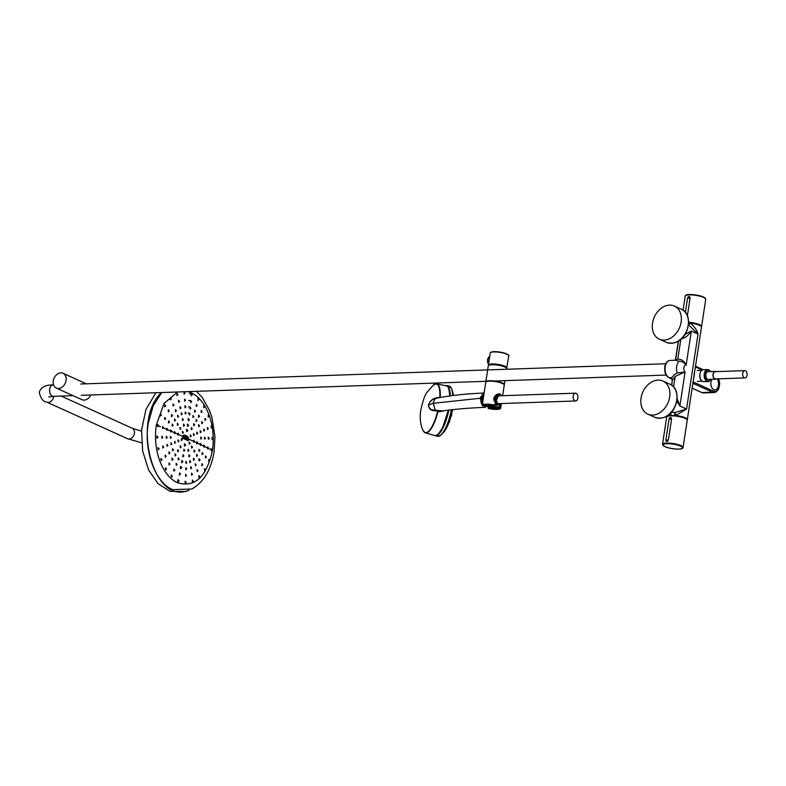 <?xml version="1.0" encoding="UTF-8"?>
<svg xmlns="http://www.w3.org/2000/svg" width="786" height="786" viewBox="0 0 786 786"><rect width="100%" height="100%" fill="white"/><g stroke="black" fill="none" stroke-linecap="round" stroke-linejoin="round"><path stroke-width="1.18" d="M185.28 481.376L186.213 482.614L185.309 483.459L185.024 481.386M208.919 416.275L208.359 416.983L208.27 414.91L209.233 416.128L208.123 416.993M204.419 406.932L203.859 407.639L203.761 405.566L204.733 406.784L203.613 407.649M198.612 399.72L198.052 400.418L197.954 398.335L198.927 399.543L197.807 400.428M184.749 393.432L184.179 394.13L184.071 392.057L185.064 393.275L183.934 394.14M171.407 475.098L172.35 476.326L171.436 477.171L171.151 475.098M197.355 443.098L196.559 443.766M196.451 391.33L202.297 397.569L209.528 410.43L212.024 417.71L214.951 436.711L214.087 451.783C211.149 469.645 203.771 482.054 191.941 488.99L172.606 489.639C155.255 482.535 143.592 450.732 148.259 423.281L153.221 405.763L161.739 392.538M188.021 391.625L191.253 392.774C198.927 396.449 204.861 403.837 209.076 414.939C213.075 426.228 214.195 438.077 212.416 450.476C206.571 477.053 194.928 487.811 177.479 482.761C169.815 479.087 163.871 471.698 159.666 460.596C155.657 449.297 154.537 437.458 156.316 425.059L163.96 403.562L177.528 391.988M187.795 438.775L188.502 440.248L187.785 440.651L187.323 440.229L188.414 440.268L188.237 438.893L192.963 441.054M185.81 437.753L186.203 438.509L185.535 439.629L184.848 438.549L185.81 437.753M185.692 437.674L185.771 437.036L184.307 436.859L183.128 435.542L188.493 437.969L187.097 438.116L185.742 436.987L187.048 438.067L188.434 438.018L185.781 436.8L188.444 438.224M185.889 436.387L183.659 435.169L184.209 436.024L187.323 437.448L188.139 437.193L185.879 436.377M188.139 437.193L185.83 436.142L187.471 437.262M183.58 435.228L187.343 437.262M186.262 435.925L183.983 435.061L186.262 435.925M186.017 435.444L184.474 435.297L187.697 436.554M208.152 448.305L210.736 449.612L211.424 448.865M187.785 440.219L188.178 439.374M187.51 438.814L187.402 439.531L187.825 439.178M180.859 468.554L181.763 467.709L180.809 466.481L180.436 468.554L180.495 466.491M186.822 439.217L186.577 438.254L186.842 439.757L187.382 438.529L187.117 440.288L187.029 438.441M186.302 439.757L186.508 438.883L187.068 440.229M186.675 438.205L186.272 439.305M185.368 437.684L184.906 438.991L186.017 439.266L185.663 437.714L184.838 438.46M182.941 435.798L185.771 437.036M185.82 436.751L184.356 436.652L183.128 435.542M184.209 436.024L188.041 437.252M185.918 436.092L183.649 435.208L185.378 436.259M187.215 436.751L185.928 435.493L187.628 436.613M184.179 435.041L187.746 436.751M184.17 435.68L183.659 435.169M186.871 439.246L186.272 438.097M184.474 437.301L184.484 439.089L183.944 438.195L183.511 438.657L184.121 437.045M184.464 439.089L184.867 437.389L184.592 439.148L184.356 438.352L183.737 438.755M184.867 437.389L184.012 437.753M183.551 436.79L182.706 436.407L183.158 437.055L182.509 438.205L183.276 438.559L183.551 436.79L183.276 438.559L182.578 437.831M185.516 439.58L186.017 439.266M185.83 437.861L187.648 438.785M187.638 439.629L188.001 439.158L188.08 440.111L187.333 439.905M187.952 440.661L187.402 439.865M187.461 438.824L188.444 439.993L187.707 440.602M184.838 436.937L188.512 438.274M185.702 436.987L184.209 436.79L185.732 436.8L183.05 435.601M188.05 438.087L187.048 438.077M187.176 437.91L187.982 437.89M184.071 435.729L185.801 436.328L184.042 435.916M184.14 435.041L184.887 435.454M182.981 435.768L185.751 436.987M187.264 438.568L187.009 440.229M183.885 437.792L184.425 437.94L183.767 436.957M183.786 436.937L183.531 438.637L184.356 438.382M182.647 436.476L183.158 437.026M183.158 437.055L182.657 436.8M185.584 437.773L185.309 439.541M185.624 437.743L186.086 438.922L185.535 439.59M183.433 436.829L183.177 438.5M185.84 436.132L184.445 435.994M185.791 439.01L185.83 438.352M185.398 439.207L185.584 438.057L185.535 439.246M185.25 438.097L185.309 439.187L185.565 438.048M185.319 491.338C152.003 500.947 132.313 419.596 161.425 392.548M575.657 400.968L498.914 403.631A3.901 2.407 -92 0 1 496.369 399.819A3.901 2.407 -92 0 1 498.638 395.839L575.391 393.187A3.901 2.407 -92 0 1 577.857 398.138A3.901 2.407 -92 0 1 575.657 400.968A3.901 2.407 -92 0 1 573.122 397.156A3.901 2.407 -92 0 1 575.391 393.187M482.555 403.247A5.974 3.684 -92 0 1 482.643 396.586A5.974 3.684 -92 0 1 482.663 396.537M498.373 404.918A5.364 3.311 -92 0 1 497.636 405.134L486.151 406.303A6.131 3.783 -92 0 1 484.343 405.773M482.555 403.228A6.131 3.783 -92 0 1 482.683 396.488A6.131 3.783 -92 0 1 483.852 394.798M497.636 405.134A5.364 3.311 -92 0 1 495.278 403.896M494.011 399.229A5.364 3.311 -92 0 1 494.649 396.449M500.594 403.572A5.168 3.193 -92 0 1 498.54 404.918L497.646 404.947A5.168 3.193 -92 0 1 495.337 403.513M494.315 400.398A5.168 3.193 -92 0 1 497.292 394.611L498.186 394.582A5.168 3.193 -92 0 1 500.328 395.78M450.044 386.506A25.712 7.585 102.9 0 1 451.41 388.205L453.041 393.098A23.403 6.907 102.9 0 1 453.394 395.427M452.471 409.624A23.403 6.907 102.9 0 1 444.218 431.652A23.403 6.907 102.9 0 1 444.129 431.769M445.338 410.498L440.003 411.668L435.218 410.744C431.111 410.783 428.842 408.916 428.399 405.144C430.119 400.634 433.057 398.158 437.213 397.706L440.641 397.352M424.371 432.251A25.152 7.418 -77.1 0 0 425.413 432.87A25.152 7.418 -77.1 0 0 438.087 411.225L438.46 410.587L442.489 410.931C454.848 409.162 468.996 407.973 484.933 407.364L487.006 406.215M437.213 397.706L436.918 398.138C435.002 398.482 433.813 400.202 433.341 403.287L435.09 410.046L438.46 410.587M479.981 398.305L433.341 403.287L428.449 405.124C430.178 400.831 432.998 398.502 436.918 398.138L436.741 398.168C449.946 395.486 465.509 393.786 483.439 393.059L479.981 398.305L484.933 407.364M436.741 398.168L436.191 398.305M428.399 405.144L428.449 405.124C428.989 408.641 431.2 410.292 435.09 410.046L435.218 410.744M440.239 397.431L440.219 397.303A25.152 7.418 -77.1 0 0 436.633 383.833A25.152 7.418 -77.1 0 0 435.424 383.941M423.015 430.414A24.975 7.369 -77.1 0 0 423.074 430.551A24.975 7.369 -77.1 0 0 437.704 411.117L437.556 410.361M439.757 397.529L439.816 397.303A24.975 7.369 -77.1 0 0 433.518 384.904L433.518 384.904A24.975 7.369 -77.1 0 0 433.42 384.983M446.939 427.171L447.539 426.081M449.179 422.062L449.789 420.746M451.174 415.823L451.763 414.517M58.488 388.5A8.135 6.121 114.4 0 1 56.327 388.078A8.135 6.121 114.4 0 1 54.106 378.145A8.135 6.121 114.4 0 1 63.037 373.271A8.135 6.121 114.4 0 1 65.759 381.849A8.135 6.121 114.4 0 1 58.488 388.5M90.832 394.994A8.135 6.121 114.4 0 1 84.131 400.113A8.135 6.121 114.4 0 1 81.98 399.701L56.327 388.078M679.025 328.823A18.186 13.686 -65.6 0 0 674.329 306.039A18.186 13.686 -65.6 0 0 654.63 316.375A18.186 13.686 -65.6 0 0 659.326 339.169A18.186 13.686 -65.6 0 0 679.025 328.823M663.296 381.22A18.186 13.686 -65.6 0 0 662.863 381.014A18.186 13.686 -65.6 0 0 643.027 391.634A18.186 13.686 -65.6 0 0 647.418 413.927A18.186 13.686 -65.6 0 0 647.851 414.143A18.186 13.686 -65.6 0 0 667.687 403.513A18.186 13.686 -65.6 0 0 663.296 381.22M717.038 378.881A6.209 3.832 -92 0 1 718.375 385.71A6.209 3.832 -92 0 1 714.926 389.885A6.209 3.832 -92 0 1 712.745 388.903A6.209 3.832 -92 0 1 711.89 379.314M685.382 312.317L687.553 298.14L688.222 296.823L689.725 296.764L690.098 298.051L687.396 315.697M688.988 296.479L689.096 297.157L689.725 296.764M688.222 296.823L689.096 297.157L689.067 298.199L687.553 298.14M690.098 298.051L689.067 298.199M689.617 297.334L689.656 298.149M688.536 297.363L688.349 298.199M667.628 441.172L666.125 441.221L665.85 439.983L669.043 419.076L670.487 417.415L671.598 418.987L668.395 439.895L667.628 441.172L666.125 441.221M666.803 441.486L667.353 440.052L668.395 439.895M671.598 418.987L669.043 419.076M671.224 417.7L671.146 419.085M670.487 417.415L671.106 418.26M669.711 417.759L670.586 418.093L670.556 419.135M669.839 419.125L670.036 418.299M665.85 439.983L667.353 440.052M666.587 440.818L666.636 440.042M667.658 440.789L667.953 440.003M694.097 373.851L695.59 367.003L702.232 370.01M675.38 360.312L677.856 358.878L679.635 359.457C681.983 359.497 684.144 361.373 686.139 365.087C684.203 362.533 681.835 361.255 679.055 361.246L675.557 360.234L670.193 360.42A8.833 5.453 -92 0 0 665.064 368.133A8.833 5.453 -92 0 0 669.2 377.752A1.041 0.786 114.4 0 1 668.65 377.447M695.423 366.256L695.59 367.003M688.634 322.869L689.008 322.908A10.395 2.387 8.7 0 1 689.892 322.997A10.395 2.387 8.7 0 1 701.476 327.153L687.328 419.626A10.395 2.387 8.7 0 1 687.219 419.891M688.575 324.746A2.594 0.56 113 0 0 689.892 322.997C693.969 325.777 696.691 329.462 698.037 334.05L691.356 331.024C688.104 335.858 684.626 338.481 680.922 338.894M667.039 416.02L674.86 415.372A10.395 2.387 8.7 0 1 675.744 415.47L686.561 409.025L698.037 334.05L688.497 324.716M671.106 415.224L670.605 412.178L675.115 412.483L675.744 415.47A10.395 2.387 8.7 0 1 687.328 419.626M671.745 385.258L672.325 380.306L675.174 376.445L685.087 371.935L677.257 372.996L674.427 374.647L671.057 378.587L673.101 379.353M692.82 383.244L694.441 374.5M685.078 334.355L691.356 331.024L686.139 365.077A3.635 2.24 -92 0 0 683.889 367.72A3.635 2.24 -92 0 0 685.087 371.925L679.88 405.998L677.129 398.61M666.813 416.767L667.029 416.069M669.977 413.75L670.989 415.224M675.115 412.483L686.561 409.025L679.88 405.998L676.805 401.145M745.02 377.909L715.506 378.931A3.635 2.24 -92 0 1 713.138 375.374A3.635 2.24 -92 0 1 715.26 371.66L744.764 370.638A3.635 2.24 88 0 0 742.652 373.812A3.635 2.24 88 0 0 744.352 377.771A3.635 2.24 88 0 0 745.02 377.909A3.635 2.24 88 0 0 746.7 376.533A3.635 2.24 88 0 0 746.867 372.652A3.635 2.24 88 0 0 744.764 370.638M716.37 378.901A3.901 2.407 -92 0 1 715.515 379.196A3.901 2.407 -92 0 1 712.981 375.384A3.901 2.407 -92 0 1 715.25 371.405A3.901 2.407 -92 0 1 716.115 371.631M715.515 379.196L708.363 379.442A3.901 2.407 -92 0 1 705.828 375.629A3.901 2.407 -92 0 1 708.098 371.65L715.25 371.405M488.843 406.49L488.244 406.568L488.971 406.323L488.715 407.345L499.788 406.961L500.279 404.24M501.262 395.751L499.228 393.707M489.462 407.384L489 406.745L499.179 406.834L501.006 403.552M501.851 395.731L499.493 393.698L495.318 402.53L496.408 394.415L502.254 395.712M500.721 407.541L500.672 405.045L500.417 408.081L488.411 408.494A9.088 2.093 -171.3 0 0 500.417 408.081L500.309 407.433L488.047 407.865L488.391 408.504C496.084 409.801 500.201 409.673 500.731 408.111L501.37 403.975L501.085 405.144L500.073 405.124M502.637 395.702L504.248 385.12A9.353 2.152 -171.3 0 0 495.337 381.583A9.353 2.152 -171.3 0 0 485.768 382.291L482.24 405.281A9.353 2.152 -171.3 0 0 482.27 405.537L482.742 405.458M494.954 404.928L495.318 402.53L495.023 404.947M495.013 405.036L494.492 405.399A9.088 2.093 -171.3 0 0 482.486 405.812L494.492 405.399M488.961 406.018L488.253 406.519M488.224 406.657L488.361 408.484M489.629 357.031L487.654 359.674L488.568 363.947M488.037 363.27L487.536 359.762L488.224 357.876M485.846 382.084A9.353 2.152 8.7 0 1 485.827 381.868A9.353 2.152 8.7 0 1 489.462 380.738A9.353 2.152 8.7 0 1 499.326 381.967A9.353 2.152 8.7 0 1 504.317 384.698A9.353 2.152 8.7 0 1 504.239 384.904M485.827 381.868L488.273 365.873A9.353 2.152 8.7 0 1 491.908 364.743A9.353 2.152 8.7 0 1 501.773 365.971A9.353 2.152 8.7 0 1 506.764 368.703L506.685 369.253M486.888 381.485A8.675 1.994 8.7 0 1 495.377 381.308A8.675 1.994 8.7 0 1 503.413 384.02M500.21 395.476L498.353 394.375L496.113 394.926M498.845 393.737L501.213 395.751M500.191 404.426L499.316 407.04M489.089 406.224L489 406.745M177.695 481.798L177.862 479.706M179.601 474.97L179.552 472.887L180.495 474.115L179.159 474.98M181.566 462.522L181.93 460.429L182.883 461.657L181.979 462.502M183.59 455.978L182.991 456.754L182.932 454.672L183.895 455.9L182.588 456.764M184.514 450.486L183.924 451.252L183.865 449.179M185.368 445.24L184.779 445.996L184.219 443.943M189.829 443.392L189.239 444.149L189.18 442.076L190.133 443.304L189.239 444.149M190.939 436.151L190.35 436.898L190.281 434.825M187.579 430.757L186.999 431.504L186.429 429.441M183.118 432.605L182.529 433.351L182.46 431.278L183.423 432.506L182.529 433.351M182.008 439.846L181.419 440.602L181.35 438.529L182.313 439.757L181.419 440.602M185.82 469.723L185.771 467.65L186.724 468.878L185.82 469.723M185.624 476.375L185.575 474.302L186.528 475.53L185.624 476.375M185.938 463.435L185.879 461.353L186.832 462.581L185.938 463.435M190.762 468.78L190.703 466.697L191.656 467.925L190.752 468.78M192.432 482.093L192.393 480.01L193.336 481.248L192.432 482.093M191.617 475.225L191.578 473.152L192.521 474.38L191.617 475.225M189.868 462.679L189.809 460.606L190.762 461.834L189.868 462.679M195.331 465.784L195.272 463.711L196.225 464.939L195.331 465.784M198.996 475.697L199.929 476.935L199.035 477.78L198.74 475.707M197.178 471.6L197.129 469.517L198.072 470.755L197.168 471.6M194.113 459.515L193.513 460.291L193.454 458.218L194.407 459.446L193.513 460.291M199.821 460.183L199.222 460.95L198.868 458.886M204.615 468.721L205.549 469.959L204.655 470.804L204.37 468.731M201.914 465.725L201.855 463.652L202.798 464.88L201.904 465.725M197.207 455.674L196.618 456.44L196.559 454.367L197.512 455.595L196.618 456.44M202.768 453.846L202.179 454.613L202.12 452.53L203.073 453.758L202.179 454.613M209.508 460.881L208.929 461.647L208.634 459.584M206.089 457.255L205.5 458.022L205.441 455.949L206.384 457.177L205.5 458.022M199.565 450.624L198.976 451.39L198.917 449.307L199.87 450.535L198.976 451.39M204.576 446.428L203.996 447.185L203.938 445.112L204.881 446.34L203.996 447.185M212.122 450.182L211.542 450.938L211.247 448.865M208.29 448.246L207.701 449.002L207.642 446.929L208.585 448.158L207.71 449.002M201.01 444.719L200.42 445.466L200.361 443.392L201.314 444.621L200.42 445.466M205.126 438.441L204.547 439.187L204.478 437.114L205.431 438.342L204.547 439.187M212.908 438.657L212.338 439.394L212.004 437.33M208.948 438.549L208.369 439.286L208.3 437.213L209.253 438.441L208.378 439.286M201.442 438.342L200.862 439.099L200.794 437.016L201.747 438.244L200.862 439.099M204.37 430.423L203.79 431.16L203.721 429.087L204.674 430.315L203.79 431.16M211.817 427.093L211.257 427.82L211.179 425.737L212.122 426.965L211.012 427.83M208.035 428.802L207.465 429.539L207.386 427.466L208.339 428.684L207.455 429.539M200.843 431.956L200.263 432.703L200.184 430.62L201.147 431.848L200.263 432.703M202.366 422.927L201.786 423.654L201.707 421.581L202.67 422.799L201.786 423.654M205.588 419.695L205.028 420.422L204.94 418.349L205.903 419.567L205.028 420.422M199.241 425.983L198.661 426.719L198.583 424.646L199.546 425.865L198.661 426.719M199.241 416.452L198.671 417.179L198.583 415.106L199.546 416.325L198.367 417.189M201.796 411.835L201.236 412.552L201.147 410.479L202.11 411.697L201.236 412.552M196.755 420.824L196.176 421.551L196.097 419.478L197.06 420.707L196.176 421.551M195.223 411.451L194.643 412.169L194.555 410.096L195.527 411.324L194.643 412.169M196.913 405.763L196.343 406.47L196.254 404.397L197.227 405.615L196.353 406.47M193.543 416.835L192.973 417.562L192.884 415.489L193.857 416.718L192.973 417.562M190.566 408.258L189.996 408.975L189.907 406.902L188.532 406.952M191.902 395.112L191.342 395.81L191.234 393.727L189.249 393.796M191.263 401.882L190.693 402.589L190.595 400.516L188.63 400.585M189.839 414.291L189.259 415.018L189.18 412.945L188.198 412.974M185.604 407.089L185.034 407.816L184.946 405.743L185.918 406.961L185.034 407.816M185.241 400.467L184.671 401.174L184.572 399.101L185.545 400.329L184.671 401.174M185.889 413.357L185.309 414.094L185.221 412.021L186.194 413.24L185.309 414.094M180.672 408.032L180.092 408.759L180.004 406.686L180.986 407.914L180.092 408.759M177.626 394.788L177.056 395.496L176.948 393.422L177.941 394.641L176.811 395.505M179.247 401.617L178.677 402.324L178.579 400.251L179.552 401.479L178.677 402.324M181.959 414.114L181.369 414.851L181.291 412.768L182.264 413.996L181.369 414.851M176.103 411.019L175.524 411.756L175.435 409.673L176.408 410.901L175.524 411.756M171.034 399.101L170.464 399.809L170.356 397.736L171.348 398.964L170.208 399.819M173.696 405.242L173.117 405.959L173.018 403.886L174.001 405.114L173.117 405.959M178.314 416.492L177.734 417.228L177.646 415.155L178.619 416.384L177.734 417.228M172.213 415.843L171.623 416.58L171.544 414.507L172.517 415.735L171.319 416.6M165.424 406.057L164.834 406.784L164.736 404.711L165.728 405.93L164.588 406.794M168.97 411.098L168.381 411.825L168.292 409.752L169.275 410.98L168.381 411.835M175.209 420.343L174.62 421.08L174.541 419.007L175.514 420.235L174.62 421.08M169.255 422.18L168.666 422.927L168.587 420.854L169.56 422.082L168.361 422.937M161.159 415.195L160.57 415.932L160.482 413.858L161.464 415.087L160.324 415.941M165.384 418.791L164.795 419.537M164.785 419.537L164.706 417.464L165.689 418.683L164.785 419.537M172.861 425.393L172.262 426.14L172.193 424.067L173.156 425.285L172.262 426.14M167.447 429.598L166.848 430.355L166.779 428.282L167.752 429.5L166.848 430.355M158.546 425.894L157.947 426.651L157.868 424.578L158.851 425.796L157.711 426.66M163.183 427.8L162.584 428.557L162.506 426.484M171.417 431.298L170.817 432.054L170.749 429.981L171.712 431.2L170.817 432.054M166.907 437.586L166.298 438.352L166.229 436.269L167.202 437.497L166.308 438.352M157.76 437.419L157.151 438.185L156.797 436.122M162.515 437.497L161.916 438.264L161.847 436.191L162.82 437.419L161.916 438.274M170.975 437.664L170.385 438.431L170.307 436.348L171.279 437.576L170.385 438.431M167.664 445.603L167.054 446.379L166.996 444.296L167.958 445.524L167.054 446.379M158.851 448.983L158.241 449.769L157.937 447.696M163.439 447.234L162.83 448.02L162.771 445.947L163.734 447.165L162.83 448.02M171.584 444.051L170.984 444.827L170.916 442.744L171.879 443.972L170.984 444.827M169.668 453.1L169.059 453.886L169 451.803L169.963 453.031L169.059 453.886M161.081 458.523L162.044 459.751L161.13 460.596L160.835 458.533M165.266 457.138L165.207 455.065L166.17 456.293L165.266 457.138M173.185 450.034L172.576 450.81L172.517 448.727L173.48 449.956L172.576 450.81M172.124 458.287L173.087 459.515L172.183 460.36L171.82 458.297M165.591 467.867L166.553 469.095L165.64 469.949L165.345 467.876M169.059 465.007L169.01 462.934L169.963 464.153L169.059 465.007M175.671 455.192L175.072 455.968L175.003 453.895L175.966 455.123L175.072 455.968M176.211 465.361L176.152 463.288L177.105 464.516L176.202 465.361M173.952 471.089L173.893 469.006L174.856 470.234L173.942 471.089M178.275 459.957L178.216 457.884L179.179 459.112L178.275 459.957M189.573 456.116L188.974 456.882L188.915 454.809L189.868 456.037L188.974 456.882M188.669 450.575L188.07 451.341L188.011 449.268L188.964 450.496L188.08 451.341M194.682 451.39L194.093 452.156L194.024 450.083L194.987 451.311L194.093 452.156M192.216 447.303L191.627 448.059L191.558 445.986L192.521 447.214L191.627 448.059M197.561 443.088L196.972 443.844L196.903 441.761L197.866 442.99L196.716 443.854M194.221 441.526L193.631 442.282L193.562 440.209L194.515 441.437L193.631 442.282M197.433 433.42L196.844 434.167L196.775 432.084L197.738 433.312L196.854 434.167M194.132 434.815L193.543 435.562L193.474 433.489L194.437 434.717L193.543 435.562M194.339 424.971L193.749 425.717L193.68 423.644L194.643 424.862L193.749 425.717M191.981 428.95L191.391 429.696L191.322 427.623L192.285 428.851L191.391 429.696M189.092 420.029L188.512 420.765L187.972 418.702M188.335 425.511L187.756 426.258L187.294 424.194M183.118 419.891L182.539 420.628L182.45 418.555L183.423 419.783L182.539 420.628M184.189 425.423L183.6 426.169L183.521 424.096L184.494 425.314L183.6 426.169M178.009 424.607L177.42 425.354L177.341 423.281L178.314 424.509L177.42 425.354M180.642 428.694L180.053 429.451L179.974 427.378L180.937 428.596L180.053 429.451M175.131 432.919L174.531 433.675L174.463 431.602L175.435 432.821L174.531 433.675M178.638 434.471L178.049 435.228L177.98 433.145L178.943 434.373L178.049 435.228M175.258 442.587L174.659 443.353L174.59 441.28L175.553 442.498L174.659 443.353M178.727 441.182L178.137 441.948L178.068 439.865L179.031 441.093L178.137 441.948M178.353 451.026L177.754 451.803L177.695 449.72L178.658 450.948L177.754 451.803M180.878 447.047L180.289 447.814L180.22 445.731L181.183 446.959L180.289 447.814M204.439 446.477L207.052 447.765M200.852 444.758L203.338 445.947M197.384 443.117L199.762 444.237M194.034 441.545L196.284 442.597M156.316 425.059L157.259 425.432M158.684 426.012L160.423 426.729M163.262 427.908L166.17 429.136M167.487 429.696L170.14 430.836M171.436 431.396L173.863 432.447M175.15 433.017L177.371 434M178.854 434.658L185.457 437.625M185.624 439.58L184.926 438.991M187.048 438.411L186.744 439.217M500.476 403.572A4.647 2.869 -92 0 1 496.713 402.864A4.647 2.869 -92 0 1 496.506 396.763A4.647 2.869 -92 0 1 500.201 395.78M500.741 403.562L498.54 404.918A5.168 3.193 -92 0 1 495.18 399.858A5.168 3.193 -92 0 1 498.186 394.582L500.476 395.78M481.749 403.955A5.718 3.527 -92 0 1 481.504 396.704M485.139 406.185L484.756 406.195A5.974 3.684 -92 0 1 483.361 405.812M482.309 404.839A5.974 3.684 -92 0 1 480.973 398.6A5.974 3.684 -92 0 1 483.921 394.307L481.641 396.242L480.777 400.487L482.299 404.918M450.309 395.82A25.663 7.575 -77.1 0 0 446.576 385.592A25.663 7.575 -77.1 0 0 446.497 385.582L448.944 385.995A25.791 7.614 -77.1 0 1 452.677 395.515M451.567 409.722A25.712 7.585 102.9 0 1 440.612 435.365L437.438 436.279L435.051 435.591A25.663 7.575 -77.1 0 0 435.139 435.611A25.663 7.575 -77.1 0 0 448.845 410.037M437.438 436.279A25.791 7.614 -77.1 0 0 451.39 409.742M444.218 431.652L440.612 435.365A25.712 7.585 102.9 0 1 439.718 435.935A25.712 7.585 102.9 0 1 438.657 436.299M448.944 385.995L451.41 388.205A25.712 7.585 102.9 0 1 452.834 395.496M450.113 395.839A25.506 7.526 -77.1 0 0 447.342 386.093M436.034 435.493A25.506 7.526 -77.1 0 0 448.659 410.056M437.222 434.874A25.516 7.526 -77.1 0 0 448.393 410.086L442.587 427.79L438.244 434.127L436.024 435.493L434.599 435.503L425.413 432.87L423.074 430.551C420.372 424.931 419.616 418.044 420.805 409.889C423.094 400.015 425.206 394.1 427.142 392.165L433.518 384.904L436.633 383.833L447.322 386.083L448.747 388.313L449.887 395.869M434.599 435.503A25.673 7.575 -77.1 0 0 447.539 413.416A25.673 7.575 -77.1 0 0 448.285 410.105M449.789 395.889A25.673 7.575 -77.1 0 0 446.055 385.454M449.877 395.879A25.516 7.526 -77.1 0 0 448.138 387.164M141.519 431.121L132.284 428.291A5.718 4.303 114.4 0 1 133.846 435.267A5.718 4.303 114.4 0 1 127.568 438.706L141.627 442.803M53.753 396.331A5.718 4.303 114.4 0 1 46.846 402.127L127.568 438.706M48.742 396.959L53.33 396.341A5.718 3.527 -92 0 1 49.705 389.08A5.718 3.527 -92 0 1 52.927 384.914C45.323 384.855 40.784 387.311 39.3 392.302C40.636 398.463 43.142 401.734 46.846 402.127M674.329 306.039L681.393 309.232A18.186 13.686 114.4 0 1 686.345 331.446A18.186 13.686 114.4 0 1 666.381 342.362L659.326 339.169M662.863 381.014L669.918 384.207A18.186 13.686 114.4 0 1 674.879 406.421A18.186 13.686 114.4 0 1 654.905 417.337L647.851 414.143M671.843 379.117A4.795 2.957 88 0 0 672.059 379.618M701.269 326.554A10.13 2.329 -171.3 0 0 699.226 324.932A10.13 2.329 -171.3 0 0 688.644 322.555M705.74 299.289L703.765 297.128L698.872 295.526C689.951 293.974 685.392 294.18 685.196 296.145A10.395 2.387 -171.3 0 1 695.826 295.359A10.395 2.387 -171.3 0 1 705.74 299.289L701.574 326.534A10.395 2.387 -171.3 0 0 699.471 324.677A10.395 2.387 -171.3 0 0 688.644 322.24M685.913 295.448A9.874 2.27 8.7 0 1 695.885 294.976A9.874 2.27 8.7 0 1 705.268 298.405M667.226 416.472A10.13 2.329 8.7 0 1 677.355 416.099A10.13 2.329 8.7 0 1 686.905 419.488M666.685 417.081A10.395 2.387 8.7 0 1 677.326 416.295A10.395 2.387 8.7 0 1 687.239 420.225L683.063 447.47A10.395 2.387 8.7 0 0 680.971 445.613A10.395 2.387 8.7 0 0 669.672 443.137A10.395 2.387 8.7 0 0 662.519 444.326L666.685 417.081C665.614 413.564 689.342 417.209 687.239 420.225M680.48 446.124A9.874 2.27 -171.3 0 0 663.708 444.208A9.874 2.27 -171.3 0 0 673.966 448.855A9.874 2.27 -171.3 0 0 680.48 446.124M675.626 359.841L678.505 341.036M693.291 381.996L713.56 391.182A1.041 0.786 114.4 0 1 712.588 392.204L701.927 392.578A8.833 5.453 -92 0 0 703.529 392.912L701.652 392.519A1.041 0.786 -65.6 0 0 701.927 392.578L692.142 388.146M718.365 378.832A7.791 4.804 -92 0 1 718.807 387.999A7.791 4.804 -92 0 1 713.56 391.182M677.257 372.996A8.833 5.453 -92 0 1 679.055 361.246M671.716 377.663L669.2 377.752L671.057 378.587M701.426 392.352A1.041 0.786 -65.6 0 0 701.652 392.519L692.132 388.215M703.529 392.912L714.199 392.538A8.833 5.453 -92 0 1 712.588 392.204L692.888 383.283M677.856 358.878L680.853 339.316M688.182 324.589L689.008 322.908M675.174 376.435L673.573 386.899M674.722 412.522L674.86 415.372M710.485 371.572A5.974 3.684 -92 0 0 707.616 369.587A5.974 3.684 -92 0 0 704.138 375.688A5.974 3.684 -92 0 0 708.029 381.534A5.974 3.684 -92 0 0 710.75 379.353A5.453 3.37 -92 0 1 705.975 379.471A5.453 3.37 -92 0 1 705.71 371.788A5.453 3.37 -92 0 1 710.446 371.572M711.006 379.157L708.029 381.534L703.735 381.682A5.974 3.684 -92 0 1 699.845 375.836A5.974 3.684 -92 0 1 703.323 369.734L707.616 369.587L710.642 371.562M494.62 405.104A9.353 2.152 -171.3 0 0 482.24 405.281L482.545 405.831L494.63 405.419L495.435 402.422C490.955 397.647 496.791 393.924 499.493 393.698M488.283 406.401L488.037 407.954M490.238 353.052C490.395 351.922 492.694 351.48 497.116 351.745L504.858 353.199C508.355 354.663 509.642 355.567 508.729 355.881A9.353 2.152 8.7 0 0 499.808 352.334A9.353 2.152 8.7 0 0 490.238 353.052L488.391 365.097A9.353 2.152 8.7 0 0 488.489 365.51A9.245 2.132 8.7 0 1 497.941 364.507A9.245 2.132 8.7 0 1 506.656 368.261M488.47 365.519L488.391 365.097A9.353 2.152 8.7 0 1 497.96 364.39A9.353 2.152 8.7 0 1 506.882 367.927A9.353 2.152 8.7 0 1 506.665 368.29L508.729 355.881M490.808 352.452A8.99 2.063 8.7 0 1 499.847 352.069A8.99 2.063 8.7 0 1 508.365 355.144M499.906 404.692L499.169 404.81M496.094 405.291L489.059 406.352M178.147 481.779L179.061 480.934L178.117 479.706M183.865 449.17L184.818 450.398L183.924 451.252M184.71 443.923L185.673 445.151L184.376 446.016M190.291 434.825L191.244 436.053L190.359 436.898M186.921 429.431L187.883 430.659L186.606 431.524M199.172 458.877L200.116 460.105L199.222 460.95M208.88 459.574L209.813 460.802L208.929 461.647M211.483 448.855L212.426 450.083L211.542 450.938M212.269 437.321L213.212 438.549L212.053 439.403M189.907 406.902L190.88 408.13L189.996 408.975M191.234 393.727L192.216 394.955L191.096 395.82M190.595 400.516L191.578 401.734L190.693 402.589M189.259 415.018L190.143 414.173L189.18 412.945M162.584 428.557L163.488 427.702L162.506 426.474M157.082 436.112L158.065 437.34L156.886 438.195M158.241 449.769L159.165 448.708M158.183 447.696L159.155 448.914M188.434 418.683L189.397 419.911L188.512 420.765M187.677 424.185L188.64 425.413L187.363 426.277M187.225 437.91L188.06 437.89M186.537 438.902L186.282 438.067M184.435 437.979L184.543 437.281M182.519 438.175L183.236 438.5M185.506 436.731L184.71 436.751M184.789 436.102L185.604 436.083M188.994 490.326L185.516 491.496L170.002 491.358L157.917 483.518L148.544 469.871L142.63 450.85L141.588 429.971L145.901 409.594L155.854 392.735M665.791 363.751L80.84 384M666.184 375.069L494.414 381.014M486.347 381.298L81.233 395.319M484.756 406.195L483.311 405.812M449.68 420.677L449.464 422.121M451.537 414.419L451.478 415.892M447.067 427.201L447.489 425.806M447.342 426.346L451.026 416.384L452.559 409.614M63.037 373.271L86.313 383.814M61.17 396.065L132.284 428.291M53.586 384.894L52.927 384.914M73.049 395.663L53.33 396.341M681.393 309.232C695.787 314.714 687.16 348.453 666.381 342.362M669.918 384.207C684.311 389.689 675.685 423.438 654.905 417.337M671.529 378.872L672.325 380.267L671.745 379.019M701.721 370.324L697.133 370.481M702.104 381.21L697.506 381.367M685.196 296.145L683.054 310.165M662.519 444.326L664.494 446.487L669.397 448.089C678.318 449.641 682.877 449.435 683.063 447.47M671.578 385.14L672.325 380.247M675.39 360.243L678.308 341.163M671.499 378.862L668.925 377.693C663.374 375.344 662.667 361.393 670.193 360.42M714.199 392.538L716.243 391.909L718.561 389.276L719.74 383.597L718.689 378.823M703.264 369.734L695.581 366.256M703.735 381.682C701.308 381.357 699.953 379.422 699.648 375.875C700.159 371.631 701.387 369.577 703.323 369.734M483.891 394.533L482.663 402.53M488.558 364.006L487.693 362.788L487.517 359.723C488.312 357.394 488.931 356.5 489.373 357.041M504.317 384.698L504.936 380.65M498.373 394.385L495.887 395.103M500.112 404.947L500.201 404.417M489.128 405.998L488.951 406.824"/></g></svg>
